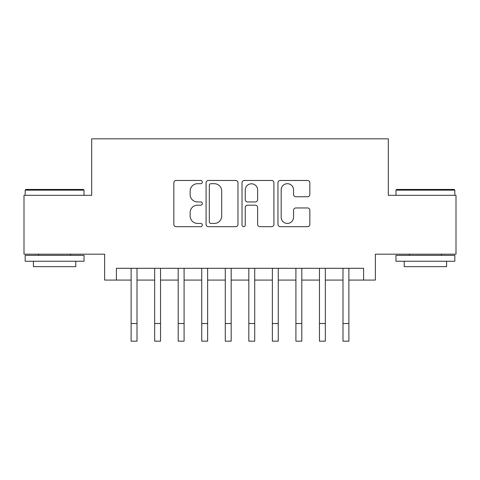 <?xml version="1.0" encoding="UTF-8"?>
<svg xmlns="http://www.w3.org/2000/svg" width="480" height="480" viewBox="0 0 480 480"><rect width="100%" height="100%" fill="white"/><g stroke="black" fill="none" stroke-linecap="round" stroke-linejoin="round"><path stroke-width="0.72" d="M202.332 182.076A1.62 1.62 0 0 0 200.718 180.462L176.166 180.462A2.31 2.31 0 0 0 173.85 182.772L173.85 224.364A2.31 2.31 0 0 0 176.166 226.674L200.718 226.674A1.62 1.62 0 0 0 202.332 225.06A1.62 1.62 0 0 0 200.718 223.44L197.538 223.44A7.392 7.392 0 0 1 190.146 216.048L190.146 212.58A7.392 7.392 0 0 1 197.538 205.188L200.718 205.188A1.62 1.62 0 0 0 202.332 203.568A1.62 1.62 0 0 0 200.718 201.948L197.538 201.948A7.392 7.392 0 0 1 190.146 194.556L190.146 191.088A7.392 7.392 0 0 1 197.538 183.696L200.718 183.696A1.62 1.62 0 0 0 202.332 182.076M307.536 196.752A2.31 2.31 0 0 0 309.846 194.442L309.846 182.772A2.31 2.31 0 0 0 307.536 180.462L280.266 180.462A2.31 2.31 0 0 0 277.956 182.772L277.956 224.364A2.31 2.31 0 0 0 280.266 226.674L307.536 226.674A2.31 2.31 0 0 0 309.846 224.364L309.846 210.27A2.31 2.31 0 0 0 307.536 207.96L295.866 207.96A2.31 2.31 0 0 0 293.556 210.27L293.556 217.26A6.18 6.18 0 0 1 287.37 223.44A6.18 6.18 0 0 1 281.19 217.26L281.19 189.876A6.18 6.18 0 0 1 287.37 183.696A6.18 6.18 0 0 1 293.556 189.876L293.556 194.442A2.31 2.31 0 0 0 295.866 196.752L307.536 196.752M116.406 280.08L116.406 268.308L363.594 268.308L363.594 280.08L375.366 280.08L375.366 254.184L456 254.184L456 195.33L388.314 195.33L388.314 138.828L91.686 138.828L91.686 195.33L24 195.33L24 254.184L104.634 254.184L104.634 280.08L131.118 280.08M237.978 182.772A2.31 2.31 0 0 0 235.668 180.462L208.398 180.462A2.31 2.31 0 0 0 206.088 182.772L206.088 224.364A2.31 2.31 0 0 0 208.398 226.674L235.668 226.674A2.31 2.31 0 0 0 237.978 224.364L237.978 182.772M244.332 180.462L271.602 180.462A2.31 2.31 0 0 1 273.912 182.772L273.912 224.364A2.31 2.31 0 0 1 271.602 226.674L259.932 226.674A2.31 2.31 0 0 1 257.622 224.364L257.622 207.498A2.31 2.31 0 0 0 255.312 205.188L247.566 205.188A2.31 2.31 0 0 0 245.256 207.498L245.256 225.06A1.62 1.62 0 0 1 243.642 226.674A1.62 1.62 0 0 1 242.022 225.06L242.022 182.772A2.31 2.31 0 0 1 244.332 180.462M137.004 280.08L154.662 280.08M160.542 280.08L178.2 280.08M184.086 280.08L201.744 280.08M207.63 280.08L225.288 280.08M231.174 280.08L248.826 280.08M254.712 280.08L272.37 280.08M278.256 280.08L295.914 280.08M301.8 280.08L319.458 280.08M325.338 280.08L342.996 280.08M348.882 280.08L363.594 280.08M210.942 183.696A1.62 1.62 0 0 0 209.322 185.31L209.322 221.826A1.62 1.62 0 0 0 210.942 223.44L214.29 223.44A7.392 7.392 0 0 0 221.688 216.048L221.688 191.088A7.392 7.392 0 0 0 214.29 183.696L210.942 183.696M257.622 189.99A6.18 6.18 0 0 0 251.436 183.81A6.18 6.18 0 0 0 245.256 189.99L245.256 199.638A2.31 2.31 0 0 0 247.566 201.948L255.312 201.948A2.31 2.31 0 0 0 257.622 199.638L257.622 189.99M131.118 323.514L137.004 323.514L137.004 341.172L131.118 341.172L131.118 268.308M137.004 323.514L137.004 268.308M25.884 189.444L83.328 189.444L84.03 190.152L25.176 190.152L25.884 189.444M54.606 261.246L25.176 261.246L25.176 255.36L84.03 255.36L84.03 261.246L54.606 261.246M75.792 261.246L75.792 266.664L33.414 266.664L33.414 261.246M396.672 189.444L454.116 189.444L454.824 190.152L395.97 190.152L396.672 189.444M425.394 261.246L395.97 261.246L395.97 255.36L454.824 255.36L454.824 261.246L425.394 261.246M446.586 261.246L446.586 266.664L404.208 266.664L404.208 261.246M154.662 341.172L160.542 341.172L154.662 341.172L154.662 268.308M160.542 341.172L160.542 268.308M178.2 341.172L184.086 341.172L178.2 341.172L178.2 268.308M184.086 341.172L184.086 268.308M201.744 341.172L207.63 341.172L201.744 341.172L201.744 268.308M207.63 341.172L207.63 268.308M225.288 341.172L231.174 341.172L225.288 341.172L225.288 268.308M231.174 341.172L231.174 268.308M248.826 341.172L254.712 341.172L248.826 341.172L248.826 268.308M254.712 341.172L254.712 268.308M272.37 341.172L278.256 341.172L272.37 341.172L272.37 268.308M278.256 341.172L278.256 268.308M295.914 341.172L301.8 341.172L295.914 341.172L295.914 268.308M301.8 341.172L301.8 268.308M319.458 341.172L325.338 341.172L319.458 341.172L319.458 268.308M325.338 341.172L325.338 268.308M342.996 341.172L348.882 341.172L342.996 341.172L342.996 268.308M348.882 341.172L348.882 268.308M154.662 323.514L160.542 323.514M178.2 323.514L184.086 323.514M201.744 323.514L207.63 323.514M225.288 323.514L231.174 323.514M248.826 323.514L254.712 323.514M272.37 323.514L278.256 323.514M295.914 323.514L301.8 323.514M319.458 323.514L325.338 323.514M342.996 323.514L348.882 323.514M25.176 195.33L25.176 190.152M38.598 255.36L38.598 254.184M70.614 255.36L70.614 254.184M84.03 195.33L84.03 190.152M395.97 195.33L395.97 190.152M409.386 255.36L409.386 254.184M441.402 255.36L441.402 254.184M454.824 195.33L454.824 190.152"/></g></svg>

